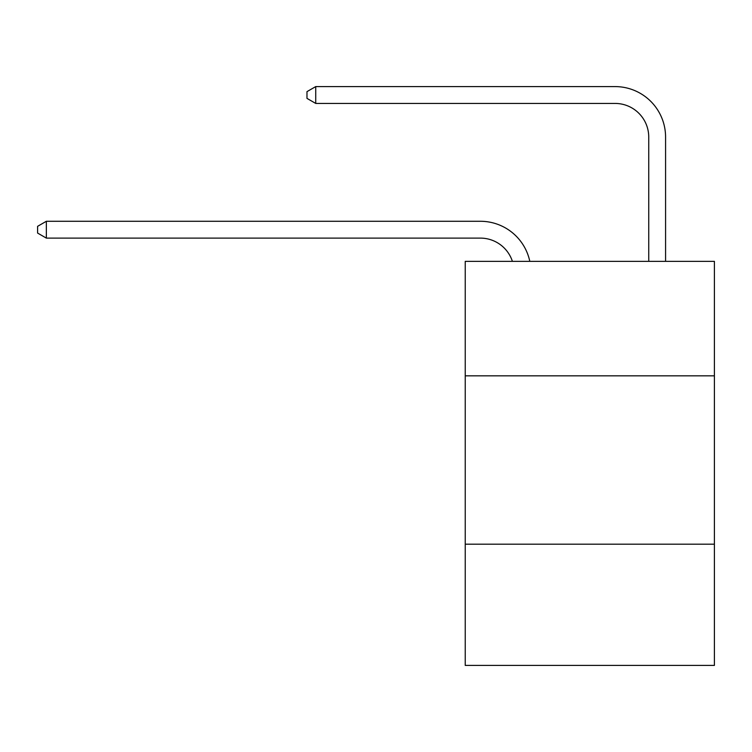<?xml version="1.0" encoding="UTF-8"?>
<svg xmlns="http://www.w3.org/2000/svg" width="752" height="752" viewBox="0 0 752 752"><rect width="100%" height="100%" fill="white"/><g stroke="black" fill="none" stroke-linecap="round" stroke-linejoin="round"><path stroke-width="1.13" d="M714.4 375.831L714.4 261.348L465.234 261.348L465.234 375.831L714.4 375.831L714.4 665.407L465.234 665.407L465.234 375.831M714.4 544.194L465.234 544.194M480.378 238.111A33.671 33.671 -34 0 1 512.394 261.348A33.671 33.671 -34.3 0 0 480.378 238.111L46.351 238.111L37.6 233.064L37.6 226.333L46.351 221.276L480.378 221.276A50.506 50.506 146 0 1 529.803 261.348M648.741 261.348L648.741 137.099A33.671 33.671 133.3 0 0 615.07 103.428L315.727 103.428L306.976 98.38L306.976 91.641L315.727 86.593L615.07 86.593A50.506 50.506 45 0 1 665.576 137.099L665.576 261.348M648.741 137.099A33.671 33.671 -135 0 0 615.07 103.428A33.671 33.671 -135 0 1 648.741 137.099A33.671 33.671 -135 0 0 615.07 103.428A33.671 33.671 -135 0 1 648.741 137.099A33.671 33.671 -135 0 0 615.07 103.428A33.671 33.671 -135 0 1 648.741 137.099A33.671 33.671 -135 0 0 615.07 103.428A33.671 33.671 -135 0 1 648.741 137.099A33.671 33.671 -135 0 0 615.07 103.428A33.671 33.671 -135 0 1 648.741 137.099A33.671 33.671 -135 0 0 615.07 103.428A33.671 33.671 -135 0 1 648.741 137.099A33.671 33.671 -135 0 0 615.07 103.428A33.671 33.671 -135 0 1 648.741 137.099A33.671 33.671 -135 0 0 615.07 103.428A33.671 33.671 -135 0 1 648.741 137.099A33.671 33.671 -135 0 0 615.07 103.428A33.671 33.671 -135 0 1 648.741 137.099A33.671 33.671 -135 0 0 615.07 103.428A33.671 33.671 -135 0 1 648.741 137.099A33.671 33.671 -135 0 0 615.07 103.428A33.671 33.671 -135 0 1 648.741 137.099A33.671 33.671 -135 0 0 615.07 103.428A33.671 33.671 -135 0 1 648.741 137.099A33.671 33.671 -135 0 0 615.07 103.428A33.671 33.671 -135 0 1 648.741 137.099A33.671 33.671 -135 0 0 615.07 103.428A33.671 33.671 -135 0 1 648.741 137.099A33.671 33.671 -135 0 0 615.07 103.428A33.671 33.671 -135 0 1 648.741 137.099M46.351 221.276L46.351 238.111M315.727 86.593L315.727 103.428"/></g></svg>
